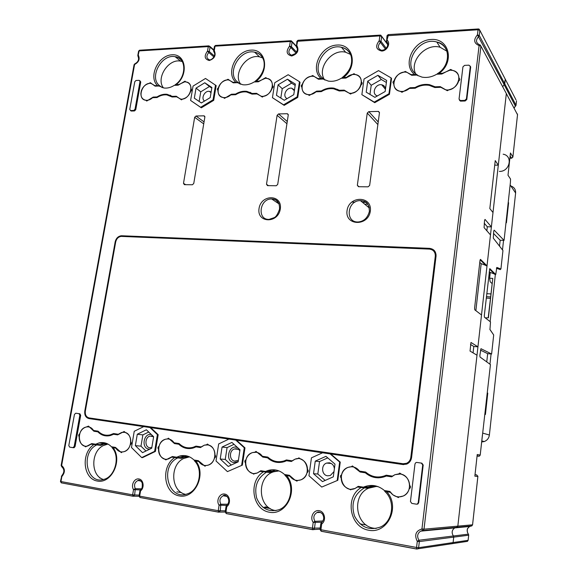 <?xml version="1.0" encoding="UTF-8"?>
<svg xmlns="http://www.w3.org/2000/svg" width="578" height="578" viewBox="0 0 578 578"><rect width="100%" height="100%" fill="white"/><g stroke="black" fill="none" stroke-linecap="round" stroke-linejoin="round"><path stroke-width="0.87" d="M502.679 86.751L504.76 83.846L505.28 79.237L504.724 78.167M505.743 92.466L506.335 93.564L457.834 526.139L457.09 527.252L454.749 527.902C451.851 529.997 451.389 532.678 453.369 535.943L453.716 537.135L453.101 542.554L452.393 543.652L451.512 543.79L452.393 543.652L453.101 542.554L453.716 537.135L453.369 535.943C451.389 532.678 451.851 529.997 454.749 527.902L456.302 527.418M484.227 223.216L487.305 226.778L491.387 226.894L492.998 212.523L489.826 208.579L495.238 160.605L498.308 165.163L506.335 93.564L480.932 46.139L424.006 529.181L457.834 526.139L476.995 355.203L470.044 351.07L470.969 342.516M498.308 165.163L494.725 165.156M487.305 226.778L486.849 230.774M491.387 226.894L485.036 219.423L484.545 220.399L484.097 227.638L490.484 234.914L487.016 265.858L481.033 263.59M487.016 265.858L480.499 259.392L480 260.447L474.589 308.139L474.784 309.822L481.51 314.988L477.934 346.836L471.07 342.523M470.47 344.423L473.794 346.475L477.934 346.836M473.794 346.475L473.071 352.876M377.47 95.89C370.975 94.38 375.238 83.333 381.74 84.8C383.958 85.306 385.208 86.707 385.504 88.998M211.114 92.097L209.352 91.353C204.67 90.457 200.66 98.542 204.554 101.034M287.114 98.607C282.064 96.497 286.233 87.083 291.717 88.217L294.484 89.958M199.143 101.439L200.761 91.823L209.438 86.527L211.786 88.08M386.386 82.466L381.292 79.489L371.213 85.291L369.956 94.402M295.177 85.4L291.587 83.16L282.252 88.701L280.807 98.079M210.313 91.62L210.19 92.025M446.996 51.254L440.104 47.252C425.979 42.844 409.253 60.914 415.56 73.594M262.715 57.945L259.515 56.854C246.38 53.631 232.522 73.991 240.773 84.294M209.438 86.527L204.771 82.77L211.888 87.48L210.197 97.617L201.375 102.956L194.331 98.173L196.036 88.123L200.761 91.823M196.036 88.123L204.771 82.77M377.896 75.313L367.724 81.187L366.206 92.162L374.891 97.357L385.165 91.497L386.66 80.421L377.896 75.313L381.292 79.489M367.724 81.187L371.213 85.291M287.49 79.208L278.083 84.807L276.457 95.298L284.268 100.283L293.769 94.698L295.372 84.106L287.49 79.208L291.587 83.16M278.083 84.807L282.252 88.701M182.373 61.586L180.603 61.138C168.379 58.385 155.627 78.398 163.48 87.935M350.571 54.426L345.637 52.23C331.873 48.473 316.693 68.161 324.439 79.583M410.604 88.398L410.091 87.726L401.97 92.285L400.294 91.331C396.19 90.385 393.994 87.798 393.705 83.564C392.621 82.683 392.744 81.751 394.073 80.776C395.598 76.274 398.668 73.464 403.292 72.337L405.351 71.426L406.941 72.337C395.179 69.519 388.091 89.706 400.294 91.331C403.545 91.779 406.565 90.818 409.354 88.441L415.199 88.232C419.78 85.515 424.469 84.561 429.281 85.371L434.837 87.524L440.826 87.307L445.407 89.72C457.393 92.458 464.719 72.51 452.523 70.393L450.688 69.432L441.816 74.013L436.708 74.23C431.831 77.047 426.925 78.008 421.976 77.112L416.695 75.075L411.709 75.292L406.941 72.337L411.153 74.627L414.563 74.483L417.432 74.988L418.002 75.79M233.541 82.842L232.84 82.242L238.346 82.582L240.036 84.041M215.5 85.053L213.051 99.813L200.645 107.306L201.325 107.819L190.603 100.449L193.045 86.108L205.501 78.463L216.165 85.595L213.716 100.334L213.051 99.813M190.603 100.449L200.645 107.306M470.275 66.102L470.665 67.156L470.29 66.513L466.417 98.925L466.8 99.517L465.153 100.991L464.77 100.399L460.334 100.529L460.442 101.107L459.467 100.254M470.29 66.513L468.982 65.169L464.575 65.372L462.935 66.846L459.033 99.141L460.334 100.529M464.77 100.399L466.417 98.925M388.958 93.737L391.082 77.886L378.539 70.61L364.039 79.005L361.864 94.655L374.241 102.104L388.958 93.737L389.435 94.315L374.739 102.674L361.864 94.655M297.171 96.844L299.455 81.693L288.176 74.714L274.767 82.719L272.44 97.675L283.574 104.82L297.171 96.844L297.757 97.393L284.166 105.362L272.44 97.675M130.585 110.55L129.754 109.372L134.768 81.722L136.032 80.479L139.182 80.335L140.013 81.491L135.014 109.213L135.758 109.704L134.486 110.947L133.742 110.456L130.585 110.55L131.213 111.034L130.563 110.55M133.742 110.456L135.014 109.213M155.511 86.144L154.738 85.58L159.918 85.912L162.295 87.654M318.586 79.237L317.979 78.608L321.086 78.471L323.853 78.962L324.908 80.075M480.123 259.811L486.192 265.815M410.091 87.726L415.083 87.545C419.801 84.807 424.62 83.853 429.548 84.691L435.126 86.816L440.248 86.628L447.336 90.724L449.034 89.72C453.896 88.593 457.104 85.703 458.665 81.05C460.066 80.039 460.182 79.085 459.011 78.175C458.672 74.063 456.512 71.47 452.523 70.393L449.973 70.176L442.567 73.283L439.07 73.435L437.011 74.165M232.84 82.242L228.924 80.039C219.011 78.146 213.282 96.685 223.534 97.566C226.099 97.812 228.512 96.916 230.781 94.879L235.658 94.705C239.234 92.437 242.876 91.526 246.575 91.974L252.022 94.113L257.015 93.932L261.227 96.237C271.407 98.058 277.194 79.526 266.826 78.391L265.324 78.312L259.038 81.122L256.126 81.245L254.681 81.895M185.726 184.685L183.493 183.371L184.404 184.671L192.402 184.765L193.76 183.479L204.865 117.052L203.94 115.824L196 116.026L194.663 117.305L203.723 123.88M183.493 183.371L194.663 117.305M201.325 107.819L213.716 100.334M460.731 101.121L465.153 100.991M466.8 99.517L470.665 67.156M267.535 185.646L266.501 184.288L277.122 115.275L278.553 113.931L287.374 113.722L288.256 115L277.715 184.411L276.255 185.748L267.535 185.646M367.261 113.05L368.8 111.648L378.287 111.409L379.464 112.753L369.645 185.43L368.078 186.831L358.497 186.716L357.341 185.292L367.261 113.05L377.868 124.581M374.241 102.104L374.739 102.674M391.082 77.886L391.552 78.485L389.435 94.315M283.574 104.82L284.166 105.362M299.455 81.693L300.033 82.264L297.757 97.393M139.934 80.776L140.743 82.011L140.013 81.491M131.329 111.041L134.486 110.947M135.758 109.704L140.743 82.011M154.738 85.58L151.039 83.434C141.906 81.83 136.567 99.611 146.003 100.276C148.315 100.471 150.511 99.611 152.585 97.704L157.064 97.538C160.301 95.428 163.567 94.554 166.876 94.9L172.1 96.996L176.673 96.829L180.639 99.069C190.025 100.615 195.393 82.777 185.82 81.917L184.62 81.859L178.797 84.547L176.124 84.663L174.924 85.277M317.979 78.608L313.876 76.347L312.163 76.245C301.824 76.231 297.836 93.607 307.987 94.597C310.856 94.922 313.536 93.997 316.036 91.808L321.361 91.613C325.378 89.149 329.474 88.217 333.658 88.802L339.257 90.97L344.712 90.775L349.148 93.145C360.202 95.341 366.589 76.094 355.347 74.555C352.219 74.092 349.307 75.039 346.612 77.38L343.426 77.517L341.699 78.203M434.194 250.419L429.801 249.125M430.465 249.154L429.533 248.352L121.669 235.759L123.273 236.467M429.533 248.352C433.97 248.988 436.137 251.596 436.043 256.177L411.579 457.559C411.088 460.673 409.484 462.848 406.76 464.083L402.982 464.546L330.732 453.976L340.247 462.118L337.819 480.282L321.751 487.059L337.819 480.282M115.665 242.11L115.167 241.893C116.099 238.244 118.143 236.2 121.315 235.759L121.669 235.759M88.485 417.764L90.782 418.826L89.012 418.595C85.79 417.699 84.381 415.177 84.793 411.037L85.334 411.117C84.966 414.845 86.23 417.114 89.135 417.916L403.076 463.737L406.471 463.325C408.928 462.212 410.373 460.254 410.814 457.451L435.299 256.148C435.386 252.022 433.435 249.674 429.44 249.104L121.228 236.395C118.382 236.799 116.539 238.635 115.701 241.922L85.334 411.117M403.646 464.611L90.782 418.826M115.167 241.893L84.793 411.037M337.227 480.253L339.662 462.053L330.132 453.903L236.481 440.176L244.971 447.849L242.37 465.109L227.436 471.619L242.37 465.109M241.669 465.052L244.27 447.769L235.773 440.089L150.757 427.633L158.184 434.714L157.404 434.62L154.622 451.353L141.704 457.581L142.513 457.639L155.41 451.425L158.184 434.714M157.404 434.62L149.969 427.532L89.012 418.595M386.754 490.917L387.332 491.43L384.695 491.343L390.439 492.34C393.95 496.668 398.213 497.896 403.227 496.025C413.053 492.145 410.669 475.015 400.265 474.025L394.911 474.69L392.455 476.135L386.191 475.181L385.172 475.636C378.012 478.244 371.502 477.045 365.643 472.038L359.53 471.106C356.431 467.19 352.609 465.94 348.072 467.371C335.341 471.59 342.61 494.089 355.029 488.475L357.457 487.037L366.907 488.15L360.831 487.175L361.243 486.828M287.642 475.022L288.155 475.499L284.911 475.304L289.939 476.178C292.764 479.978 296.355 481.221 300.697 479.906C312.669 475.99 306.766 454.539 295.098 459.142L292.121 460.81L286.45 459.944L284.224 460.883C278.076 462.725 272.621 461.468 267.852 457.104L262.318 456.259C260.794 454.019 258.792 452.69 256.314 452.271L252.586 452.567C240.751 455.746 245.534 477.464 257.203 473.006L260.093 471.373L269.651 472.529L264.153 471.648L264.536 471.316M194.54 460.818L198.839 461.526C201.173 464.929 204.236 466.15 208.029 465.182C217.285 462.819 216.952 445.754 207.697 444.923L204.41 445.147L201.151 446.917L195.993 446.129L193.03 447.321C187.706 448.673 183.053 447.415 179.079 443.543L174.043 442.77C171.926 439.627 169.13 438.435 165.662 439.193C154.709 441.628 157.686 462.487 168.559 458.881L171.695 457.162L181.319 458.34L176.312 457.538L176.666 457.22M112.038 447.553L115.882 448.181C117.84 451.266 120.484 452.451 123.829 451.721C132.615 449.865 132.991 433.081 124.328 432.315L121.669 432.452L118.288 434.259L113.584 433.536L110.196 434.873C105.521 435.899 101.504 434.663 98.13 431.174L93.528 430.473C91.736 427.597 89.301 426.448 86.223 427.026C76.115 428.919 77.748 448.933 87.842 445.956L91.093 444.2L100.731 445.392L96.15 444.663L96.533 444.301M75.068 446.534L80.696 415.3L79.843 415.185L74.201 446.462L75.068 446.534L74.107 447.704L73.016 447.661M79.858 413.79L75.776 413.212L79.858 413.79L80.696 415.3M418.689 502.773L423.197 465.015L422.72 464.958L418.205 502.773L418.689 502.773L417.807 504.045L416.948 504.168M421.846 463.159L416.738 462.429L421.846 463.159L423.197 465.015M153.625 436.751L150.099 436.072C144.767 437.134 144.5 447.206 149.81 447.74L151.819 447.56M238.411 460.247L234.784 461.128C229.112 460.543 228.96 450.305 234.574 448.94C236.655 448.412 238.411 449.005 239.856 450.717M334.012 471.554L330.32 475.506L327.553 475.802C321.505 475.167 320.804 464.82 326.664 463.065L329.316 462.797C332.285 463.477 333.976 465.478 334.38 468.809M238.215 461.547L233.859 462.545C224.315 461.28 228.946 443.485 237.703 447.69M151.32 434.504C143.633 432.843 140.938 448.167 148.792 449.07L149.818 449.128M270.266 508.561L262.86 507.231M268.763 507.563L265.013 506.892M181.593 492.666L176.882 491.82M327.748 457.877L319.533 461.569L315.256 461.143L313.522 473.722L317.821 474.018L325.147 480.441M317.821 474.018L319.533 461.569M234.018 444.338L227.075 447.61L225.254 459.438L231.294 465.023M148.727 432.019L142.874 434.894L140.974 446.173L145.938 451.006M107.963 444.056L103.216 445.624C90.609 451.685 90.652 475.969 103.469 479.487M189.519 456.851L183.58 458.52C169.52 464.994 170.835 491.524 185.589 494.349M278.921 470.925L273.705 471.785C256.329 476.713 257.636 508.221 275.583 510.555L275.966 510.62M376.264 486.438L368.547 488.215C351.503 495.332 355.268 525.756 373.814 528.22L376.134 528.48M315.256 461.143L325.941 456.331L335.009 464.127L333.304 476.836L322.495 481.611L313.522 473.722M222.068 447.061L231.908 442.423L240 449.771L238.172 461.844L228.231 466.446L220.225 459.011L222.068 447.061L227.075 447.61M220.225 459.011L225.254 459.438M137.289 434.244L146.386 429.772L153.632 436.715L151.711 448.21L142.535 452.653L135.36 445.631L137.289 434.244L142.874 434.894M135.36 445.631L140.974 446.173M100.724 478.172L99.698 477.984M366.242 524.997L360.036 523.885M416.738 462.429L415.965 462.53L414.997 463.838L410.452 501.502L411.796 503.409L416.449 504.175L417.316 504.052L418.205 502.773M422.72 464.958L421.362 463.101M75.776 413.212L74.454 414.404L68.804 445.58L69.635 447.119L72.871 447.654L74.201 446.462M79.843 415.185L79.005 413.675M108.397 435.191L110.051 435.61M117.327 434.663L118.208 434.244M107.32 443.738L103.953 444.114L100.731 445.392M111.995 447.502L115.687 447.827M190.018 447.849L192.228 448.268M199.157 447.206L200.133 446.758M178.761 443.492L179.072 444.077M194.425 460.753L198.16 461.042L197.698 460.594M189.151 456.685L184.115 457.205L181.319 458.34M198.16 461.042L198.601 461.114M285.135 461.352L285.012 460.955L285.135 461.352M279.622 461.728L282.721 462.097M288.884 460.962L289.975 460.485M266.501 456.895L266.855 457.516M279.044 470.94L271.725 471.655L269.651 472.529M288.155 475.499L289.665 475.745M378.525 477.016L383.192 477.161M387.694 476.127L388.958 475.6M363.049 471.648L363.454 472.298M378.409 486.763C374.768 486.019 371.235 486.344 367.81 487.745L366.907 488.15M387.332 491.43L390.128 491.878M321.751 487.059L308.955 475.752L311.448 457.834L322.582 452.791M227.436 471.619L216.02 460.977L218.672 443.94L228.917 439.085M143.72 426.615L134.241 431.296L131.481 447.524L141.704 457.581M91.093 444.2L96.15 444.663M171.695 457.162L176.312 457.538M260.093 471.373L264.153 471.648M357.457 487.037L360.831 487.175M154.622 451.353L155.41 451.425M149.969 427.532L150.757 427.633M244.27 447.769L244.971 447.849M235.773 440.089L236.481 440.176M339.662 462.053L340.247 462.118M330.132 453.903L330.732 453.976M62.178 466.952L61.68 466.699M61.362 476.38L61.853 476.532L61.918 475.484C64.563 472.161 64.476 469.228 61.651 466.67L61.636 465.536C65.22 468.693 65.292 472.356 61.853 476.532L60.95 481.546L132.637 494.84L133.215 496.285L134.623 495.064L135.295 488.692L141.408 488.836M479.783 262.369L481.171 263.727L475.86 310.653M503.149 154.203C513.307 155.793 509.774 171.904 499.349 171.406M509.586 160.828L509.081 165.431M476.33 462.754L475.766 467.877M426.817 530.568L426.875 530.084M423.306 530.423L423.248 530.907M284.398 460.897L284.586 461.555M151.646 435.964L152.224 436.318M433.652 250.975L436.079 254.674M409.535 462.118L407.468 463.448L404.08 463.859M486.755 293.667L490.859 293.92M490.527 296.919L486.423 296.659M496.444 268.235L500.331 269.615L500.404 268.98M502.492 249.942L503.539 240.369M485.202 317.828L488.417 317.821L492.781 278.401L489.617 278.228L490.173 281.782L492.015 283.509M492.637 279.745L488.215 317.806M490.26 272.462L489.617 278.228M486.264 298.067L490.375 298.32M495.346 274.492L490.137 321.614M489.855 329.308L493.236 334.308M489.956 364.212L491.083 353.967M485 414.325L485.426 414.484L487.767 393.119L487.341 392.924M481.655 441.982L484.277 441.549C487.203 440.378 488.909 438.203 489.385 435.017L515.619 193.016C515.771 189.497 514.182 187.149 510.851 185.979M506.039 222.292L506.422 222.776L508.604 202.82L508.228 202.3M487.767 393.119L487.326 393.076M508.604 202.82L508.178 202.813M432.734 86.021L430.892 85.754M415.474 88.066L415.083 87.545M435.602 87.495L435.126 86.816M440.248 86.628L440.711 87.314M361.452 82.083C361.214 77.987 359.176 75.48 355.347 74.555L353.996 73.688L345.911 78.073L341.258 78.276C337.003 80.819 332.718 81.773 328.405 81.115L323.023 79.049L318.471 79.237L312.698 75.508L310.87 76.397C306.629 77.466 303.768 80.154 302.28 84.453C301.044 85.385 300.914 86.274 301.882 87.119C302.084 91.367 304.173 93.867 308.153 94.619L309.237 95.464L316.722 91.122L321.274 90.956C325.407 88.477 329.612 87.538 333.889 88.145L339.539 90.291L344.199 90.125L350.571 94.048L352.125 93.087C356.568 92.025 359.552 89.272 361.069 84.829C362.37 83.868 362.5 82.95 361.452 82.083M337.595 89.373L335.291 89.157M317.351 91.758L316.722 91.122M321.708 91.403L321.274 90.956M340.139 90.934L339.539 90.291M272.491 85.645C272.339 81.614 270.453 79.193 266.826 78.391L265.808 77.582L258.388 81.787L254.132 81.968C250.339 84.309 246.546 85.226 242.738 84.735L237.442 82.676L233.274 82.849L228.021 79.251L226.381 80.118C222.479 81.13 219.799 83.694 218.354 87.82C217.198 88.709 217.061 89.554 217.928 90.37C218.022 94.438 219.886 96.837 223.513 97.559L224.488 98.376L231.424 94.228L235.593 94.077C239.27 91.794 242.998 90.883 246.784 91.346L252.297 93.47L256.56 93.311L262.311 97.075L263.734 96.165C267.816 95.153 270.598 92.516 272.086 88.268C273.293 87.357 273.43 86.483 272.491 85.645M250.498 92.429L248.323 92.335M232.154 94.828L231.424 94.228M236.048 94.46L235.593 94.077M253.005 94.077L252.297 93.47M191.043 88.911C190.971 84.908 189.201 82.575 185.726 81.903L185.039 81.151L178.183 85.183L174.281 85.349C170.864 87.524 167.461 88.412 164.065 88.022L158.95 85.999L155.121 86.158L150.338 82.69L148.842 83.528C145.237 84.489 142.73 86.953 141.314 90.905L140.873 93.354C140.88 97.256 142.535 99.561 145.858 100.261L146.747 101.042L153.184 97.075L157.014 96.938C160.337 94.814 163.69 93.932 167.064 94.293L172.36 96.374L176.276 96.237L181.47 99.849L182.793 98.975C186.557 98.014 189.165 95.493 190.61 91.425C191.737 90.551 191.882 89.713 191.043 88.911M170.503 95.269L168.769 95.298M154.001 97.646L153.184 97.075M157.483 97.27L157.014 96.938M173.154 96.959L172.36 96.374M409.65 485.39C409.246 479.899 406.63 476.229 401.797 474.379L399.752 473.086L398.712 473.917L394.911 474.69L391.66 476.843L386.299 476.019L385.468 476.388C378.113 479.083 371.401 477.89 365.325 472.804L360.108 472.009L352.392 465.933L351.337 466.749L348.072 467.371C344.828 468.707 342.667 471.171 341.591 474.776C340.182 475.643 340.037 476.713 341.165 477.984C341.439 483.287 343.867 486.864 348.447 488.713L350.759 489.855L351.395 489.198L355.029 488.475L358.244 486.344L363.468 487.182L364.241 486.842C371.502 484.133 378.243 485.368 384.478 490.556L389.847 491.416L392.917 494.862L398.437 497.557L399.03 496.928L403.227 496.025C406.262 494.558 408.263 492.124 409.246 488.713L409.672 488.526C410.763 487.485 410.756 486.445 409.65 485.39M360.108 472.009L366.466 472.761M366.662 472.912L365.325 472.804M378.424 477.833L373.605 476.424M391.862 476.648L386.299 476.019M363.468 487.182L366.575 487.312L373.8 485.563M307.518 469.459C307.279 464.257 304.982 460.803 300.639 459.084L298.898 457.848L297.851 458.665L295.098 459.142L291.384 461.482L286.536 460.738L284.427 461.612C278.112 463.52 272.491 462.255 267.549 457.834L262.824 457.104L256.011 451.375L254.963 452.177L252.586 452.567C249.299 453.73 247.081 456.158 245.917 459.85C244.617 460.688 244.465 461.699 245.462 462.899C245.599 467.934 247.738 471.308 251.856 473.028L253.821 474.155L254.53 473.461L257.203 473.006L260.815 470.716L265.555 471.475L267.556 470.644C273.813 468.707 279.477 470.001 284.564 474.524L289.419 475.304L294.838 480.007L296.947 481.142L297.627 480.463L300.697 479.906C303.862 478.62 305.993 476.185 307.077 472.609L307.33 472.508C308.479 471.554 308.536 470.543 307.518 469.459M262.824 457.104L268.589 457.776M268.792 457.949L267.549 457.834M279.456 462.508L276.233 461.49M291.572 461.295L286.536 460.738M265.555 471.475L269.312 471.727L275.916 470.022M215.009 455.03C214.893 450.096 212.877 446.823 208.954 445.219L207.451 444.049L206.418 444.836L204.41 445.147L200.465 447.553L196.058 446.881L193.168 448.029C187.698 449.424 182.901 448.16 178.79 444.236L174.484 443.579L168.429 438.16L167.41 438.94L165.662 439.193C162.425 440.212 160.2 442.575 158.986 446.295C157.78 447.097 157.621 448.066 158.509 449.193C158.531 453.983 160.409 457.176 164.145 458.788L165.828 459.886L172.374 456.526L176.68 457.22L179.447 456.114C184.888 454.684 189.729 455.977 193.97 459.994L198.377 460.702L205.024 466.244L205.761 465.543L208.029 465.182C211.208 464.062 213.376 461.67 214.539 458.022L214.669 457.978C215.825 457.097 215.934 456.114 215.009 455.03M174.484 443.579L179.736 444.179M179.931 444.359L178.79 444.236M189.801 448.593L187.489 447.784M200.638 447.379L196.058 446.881M176.68 457.22L180.965 457.574L186.853 455.919M130.809 441.903C130.809 437.199 129.031 434.1 125.469 432.597L124.162 431.477L117.645 434.873L113.62 434.251L110.275 435.552C105.478 436.607 101.338 435.371 97.855 431.838L93.918 431.239L88.513 426.102L86.223 427.026C83.088 427.922 80.898 430.22 79.648 433.919C78.529 434.692 78.362 435.617 79.15 436.686C79.085 441.252 80.747 444.287 84.135 445.797L85.595 446.852L91.729 443.593L95.666 444.222L98.889 442.965C103.672 441.874 107.855 443.138 111.453 446.758L115.477 447.401L121.373 452.668L122.139 451.967L123.829 451.721C126.95 450.739 129.118 448.412 130.325 444.749C131.502 443.962 131.661 443.008 130.809 441.903M93.918 431.239L98.722 431.78M98.91 431.961L97.855 431.838M108.144 435.906L106.41 435.227M95.666 444.222L100.362 444.655L105.55 443.066M117.796 434.714L113.62 434.251M440.357 528.819L440.299 529.282M422.677 530.59L456.569 527.396L457.834 526.139L472.558 524.81L477.854 476.474L474.856 476.164L477.24 454.503L480.202 455.074L490.447 364.574L480.029 357.038L479.856 355.463L480.961 348.693L491.611 354.011L493.691 334.973L489.949 329.568L490.512 321.903L484.443 317.235L484.299 315.653L489.747 268.705M416.76 549.057L321.332 531.298L320.927 529.744L416.557 547.467L417.28 541.348C414.18 535.018 415.734 530.886 421.954 528.949L479.097 45.554C473.866 43.35 473.317 39.788 477.435 34.861L504.211 84.807L505.28 79.237L515.959 99.784M489.176 271.992L495.743 274.514L489.891 268.712M495.743 274.514L496.805 267.448L500.924 269.001L502.947 250.527L493.294 238.15L493.735 231.121L494.183 230.152L504.059 240.39L510.417 182.337L510.547 179.187L509.933 178.125M509.883 158.184L511.465 158.177L512.881 156.949L510.453 152.989L508.004 175.221L510.475 178.942M480.455 350.109L487.666 353.664L491.611 354.011M487.666 353.664L486.755 361.9M493.482 233.425L500.172 240.246L499.522 246.141M500.172 240.246L504.059 240.39M498.236 268.871L500.924 269.001M489.537 269.124L494.949 274.471M351.706 202.069L355 202.134M362.42 202.278L365.99 202.343M383.236 86.621L383.395 85.428M386.169 48.234L381.003 41.32L381.668 36.457L380.895 35.244L380.418 35.106L379.854 35.887L381.668 36.457L387.78 44.737M386.364 41.248L386.595 41.746C389.232 43.364 387.282 50.553 381.22 50.243C377.737 48.516 377.47 45.879 380.425 42.339L381.003 41.32L379.182 40.756L385.382 48.957M387.766 44.015L386.689 41.97L387.433 42.982M214.308 52.425L214.546 52.952M214.38 55.994L209.315 51.565L210.067 47.1L209.012 45.857L208.282 46.594L210.067 47.1L213.759 50.365M213.911 56.962L208.781 52.504L209.315 51.565L207.531 51.059L208.781 52.504C206.108 55.907 206.31 58.342 209.388 59.809C210.963 60.769 216.909 55.625 213.846 51.861L214.286 50.647L213.665 50.893L213.846 51.861M296.297 46.804L297.063 47.844M296.666 52.215L291.384 46.666L292.1 42.013L291.37 40.836L290.293 41.479L292.1 42.013L296.189 46.356M297.345 48.617L296.42 47.028C297.916 48.039 297.692 50.17 295.748 53.422L291.543 55.242C288.256 53.66 288.017 51.124 290.828 47.642L291.384 46.666L289.578 46.132L296.044 53.097M138.46 57.034L138.048 56.391M138.207 56.68L138.337 55.206C140.129 59.057 138.879 62.149 134.595 64.483L61.636 465.536L61.138 465.42L134.074 64.671L135.028 63.761C138.352 61.767 139.334 59.281 137.961 56.304L139.117 50.907L138.576 51.225M137.795 55.539L138.597 51.11L139.544 50.199M208.644 45.886L139.905 50.192L139.117 50.907L208.282 46.594L207.531 51.059C203.926 56.059 204.504 59.209 209.279 60.517C214.611 58.638 216.28 55.351 214.286 50.647L215.038 46.168L214.395 46.565M213.65 51.059L214.416 46.413L215.435 45.438M290.626 40.742L215.767 45.438L215.038 46.168L290.293 41.479L289.578 46.132C285.763 51.355 286.478 54.643 291.717 55.994C297.497 54.021 299.238 50.589 296.947 45.691L296.182 46.197M296.882 41.5L296.42 47.028L297.663 41.016L298.313 40.258L380.136 35.121M298.017 40.258L296.911 41.313L379.854 35.887L379.182 40.756C375.136 46.226 375.996 49.65 381.776 51.052C387.087 50.886 390.851 43.473 387.253 40.272L386.321 40.894M386.971 35.988L386.595 41.746L388.467 34.601L478.273 28.965M388.214 34.601L387 35.749L478.035 29.767L479.87 30.367L505.28 79.237M514.037 107.956L516.017 105.203L479.263 35.453L477.435 34.861L478.035 29.767L478.49 28.951L479.068 29.117L479.87 30.367L479.263 35.453L478.649 36.53C475.564 40.084 475.831 42.815 479.465 44.73L479.567 44.744M447.712 55.394C447.025 48.48 443.398 44.029 436.824 42.028C418.494 36.313 401.103 65.271 417.106 74.786M263.532 59.874C261.913 55.661 258.944 53.097 254.623 52.179C239.523 48.509 225.608 74.251 238.223 82.495M279.029 203.904L271.667 198.976C275.121 199.07 279.766 200.32 279.55 209.142C277.736 214.272 275.887 217.133 273.994 217.718L269.131 219.373C256.784 220.081 259.536 198.449 271.667 198.976C275.085 199.107 277.534 200.739 279.015 203.868M369.356 208.008L360.441 200.638C364.082 201.151 368.93 200.913 369.407 211.31C367.673 217.819 363.959 221.374 358.273 221.974C344.741 222.819 347.118 200.111 360.441 200.638C365.007 200.884 367.955 203.21 369.277 207.618M182.829 62.489C181.181 59.267 178.616 57.338 175.127 56.702C161.284 53.61 148.488 78.203 159.918 85.912M351.532 57.504C350.189 52.042 346.836 48.639 341.475 47.295C324.865 42.794 309.49 70.032 323.658 78.832M480.087 44.867L480.932 46.139L479.097 45.554L480.087 44.867M414.563 74.483C401.797 64.563 413.357 40.171 431.13 39.477C449.142 37.917 455.045 62.07 439.07 73.435M235.687 82.119C225.449 72.994 236.084 50.683 250.917 50.134C265.974 48.798 269.868 70.913 256.126 81.245M204.843 116.489L203.94 115.824M204.056 121.9L196 116.026M280.308 209.005C278.126 223.816 256.603 223.101 259.038 208.499C261.126 193.941 282.57 194.251 280.308 209.005M370.332 211.143C368.302 226.648 344.734 225.868 347.053 210.587C348.982 195.364 372.449 195.696 370.332 211.143M268.474 185.661L266.501 184.288M287.215 113.714L288.263 114.646M287.273 121.51L278.553 113.931M277.122 115.275L286.934 123.743M378.222 121.972L368.8 111.648M359.003 186.723L357.341 185.292M378.287 111.409L379.471 112.732M157.353 85.465C148.134 76.693 158.365 55.293 171.991 54.802C185.834 53.559 188.941 74.786 176.124 84.663M321.086 78.471C309.678 68.963 320.754 45.662 336.967 45.048C353.396 43.603 358.208 66.694 343.426 77.517M134.053 64.787L134.819 63.811M467.436 532.432C467.01 528.017 467.096 529.173 469.632 526.479L420.567 531.168L422.467 530.561L421.954 528.949L424.006 529.181L423.175 530.431L420.567 531.168C417.33 533.523 416.803 536.543 418.963 540.228L419.339 541.572L468.679 535.199L468.346 534.079C466.453 530.994 466.88 528.458 469.632 526.479L471.858 525.864L472.58 524.781L477.876 476.474L476.669 474.899L475.022 474.661M61.145 465.398L61.745 466.728M140.757 489.689L140.548 490.881C144.71 487.825 143.575 479.646 138.922 478.974C134.327 478.035 130.642 485.282 133.525 489.602L132.637 494.84L139.211 495.122M140.483 489.783L139.948 490.729L140.548 490.881L139.666 496.141L218.231 510.706L218.73 512.202L220.247 510.93L220.832 504.233L227.761 504.204M226.106 495.794L223.209 495.758C219.893 497.687 219.105 500.512 220.832 504.233L219.076 505.201L218.231 510.706L225.377 510.836M226.056 506.386L226.619 505.396L219.076 505.201C215.825 500.635 219.683 493.041 224.734 494.067C229.834 494.811 231.272 503.424 226.786 506.61L226.822 505.324M312.705 529.694L226.446 513.632L225.947 512.137L226.786 506.61L226.049 506.422L225.218 511.898M320.06 529.188L312.604 529.614L226.193 513.531L225.21 511.942L312.416 528.162L312.821 529.715L313.579 529.621L314.454 528.386L315.241 522.599L314.938 521.327L322.885 520.959M320.328 512.455L317.004 512.534C313.681 514.666 312.987 517.592 314.938 521.327L313.204 522.368L312.416 528.162L320.219 528.017M321.809 522.266L313.204 522.368C309.526 517.527 313.579 509.558 319.15 510.677C324.778 511.508 326.563 520.597 321.715 523.921L321.549 522.534M468.397 534.144L418.963 540.228L417.28 541.348L419.339 541.572L418.616 547.684L416.557 547.467L416.68 548.984L321.115 531.196L320.017 529.506L320.927 529.744L321.715 523.921L320.804 523.69L320.024 529.448M386.761 491.748C400.633 506.624 387.657 534.216 368.656 530.221C349.676 527.15 344.618 497.34 361.033 487.608M286.616 475.643C298.877 489.638 286.507 515.851 269.334 512.216C252.16 509.456 248.186 481.236 263.33 471.901M195.812 461.042C206.707 474.256 194.88 499.219 179.288 495.895C163.675 493.41 160.626 466.619 174.643 457.632M113.122 447.74C122.832 460.254 111.511 484.082 97.292 481.033C83.03 478.786 80.754 453.282 93.788 444.634M140.794 480.954L137.86 480.542C134.631 482.305 133.778 485.021 135.295 488.692L133.525 489.602L140.317 489.934M96.54 445.017C80.132 452.935 86.859 485.18 104.018 479.335C114.827 476.864 120.629 456.801 112.146 447.769M177.504 458.036C159.347 466.453 168.386 501.119 187.236 493.894C198.738 490.679 203.846 470.319 194.663 461.042M266.306 472.313C257.239 478.136 254.024 486.719 256.668 498.07C261.227 508.647 268.64 512.542 278.907 509.753C290.958 505.598 295.141 485.094 285.243 475.615M364.14 488.042C354.018 494.385 350.803 503.691 354.495 515.952C360.448 527.252 369.104 530.936 380.461 527.02C392.758 521.681 395.706 501.285 385.114 491.683M416.68 548.984L467.436 541.362L468.115 540.322L418.616 547.684L417.815 548.919L416.68 548.984M320.812 523.646L321.411 522.584M321.462 522.548C324.179 520.005 324.417 517.035 322.177 513.647C319.966 511.935 318.24 511.566 317.004 512.534C319.013 511.797 320.797 512.238 322.365 513.864M226.677 505.36C232.24 500.122 225.196 493.02 223.209 495.758L227.082 496.437M218.592 512.173L139.955 497.485L218.477 512.101L225.203 512.029M139.666 496.141L139.955 497.485L139.067 495.982L139.666 496.141M139.067 495.953L139.948 490.7M133.063 496.256L61.304 482.847M61.579 482.948L60.452 481.416L61.268 482.84L132.933 496.177L139.06 496.307M472.58 524.81L471.858 525.864L422.59 530.597M402.982 464.546L403.401 464.596M435.978 256.726L435.299 256.148M410.814 457.451L411.579 457.559M482.933 433.182L489.385 435.017M515.619 193.016L510.136 184.924M276.956 202.517L277.18 201.057M511.631 158.22L512.881 157.122L517.541 114.487L516.97 113.433M506.335 93.564L517.512 114.719M467.891 526.233L467.494 526.681M509.875 158.22L511.494 158.213L510.121 156.009M515.417 106.171L504.211 84.807M514.08 108.035L516.01 105.413L516.501 100.818L516.031 105.239M364.667 204.135L367.789 204.2M468.115 540.271L468.679 535.199L468.137 540.278M466.641 541.478L467.436 541.362L468.137 540.322M468.614 534.578L468.679 535.199M471.475 525.901L456.649 527.389M477.847 476.091L477.854 476.474M475.015 474.719L476.669 474.899M477.074 456.028L478.721 456.252L477.081 455.948M478.909 456.093L477.103 455.76M480.202 455.074L479.364 456.179L480.217 455.081L482.399 435.205M381.74 84.8L385.461 89.323M209.352 91.353L211.013 92.682M291.717 88.217L294.368 90.746M387.787 44.585L381.682 36.313M296.203 45.98L292.1 41.609M213.831 49.896L210.031 46.536M440.104 47.252L436.824 42.028C450.573 44.434 451.324 65.415 437.373 73.709M254.949 81.404C259.645 77.77 262.65 73.124 263.98 67.482C264.421 64.136 264.204 61.42 263.344 59.339C261.646 55.293 258.742 52.909 254.623 52.179L259.515 56.854M175.141 84.785C186.976 77.055 186.289 57.164 175.127 56.702L180.603 61.138M342.017 77.727C350.066 71.275 353.071 63.905 351.041 55.625C349.322 51.074 346.135 48.299 341.475 47.295L345.637 52.23M204.063 115.824L204.8 116.373M460.052 100.507L460.442 101.107M287.374 113.722L288.234 114.487M378.496 111.417L379.479 112.522M130.476 110.55L131.213 111.034M122.883 236.453L121.315 235.759M150.099 436.072L153.091 436.412M234.574 448.94L238.273 449.344M326.664 463.065L331.31 463.513M103.953 444.114L106.431 444.345M184.115 457.205L186.369 457.393M273.705 471.785L271.725 471.655M367.81 487.745L369.443 487.81M140.273 480.629L137.86 480.542C138.995 479.632 140.411 480.347 142.13 482.695C142.621 486.828 142.087 489.176 140.541 489.739M61.86 475.528L60.452 481.416M417.316 504.052L417.807 504.045M73.24 447.632L74.107 447.704M110.196 434.873L111.857 435.053M193.03 447.321L194.714 447.495M284.224 460.883L285.893 461.034M385.172 475.636L388.322 475.882M406.471 463.325L407.468 463.448M484.277 441.549L481.77 440.92M430.162 85.566L429.548 84.691M334.705 89.005L333.889 88.145M247.774 92.198L246.784 91.346M168.234 95.153L167.064 94.293M367.341 486.972L364.241 486.842M271.299 470.904L267.556 470.644M183.71 456.476L179.447 456.114M103.57 443.405L98.889 442.965M512.896 156.97L517.534 114.69"/></g></svg>
